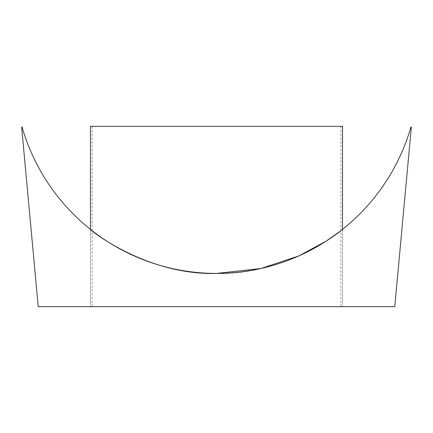 <?xml version="1.0" encoding="UTF-8"?>
<svg xmlns="http://www.w3.org/2000/svg" width="433" height="433" viewBox="0 0 433 433"><rect width="100%" height="100%" fill="white"/><g stroke="black" fill="none" stroke-linecap="round" stroke-linejoin="round"><path stroke-width="0.32" stroke-dasharray="2.17 1.62" d="M216.5 306.672L342.53 306.672L216.5 306.672M216.5 273.445C146.776 275.328 90.356 230.334 90.47 229.393C90.437 230.291 146.549 275.323 216.5 273.445C286.294 275.318 342.611 230.334 342.53 229.393C342.627 230.307 286.208 275.372 216.5 273.445M38.234 306.672L21.65 127.096L22.051 126.977A202.314 202.314 0 0 0 410.949 126.977L411.35 127.096L394.766 306.672L38.234 306.672M342.53 229.393L342.53 306.672L342.53 229.393L340.901 230.681M90.47 126.328L342.53 126.328M90.47 229.393L90.47 306.672L90.47 229.393M92.126 126.328L92.126 306.672M340.874 126.328L340.874 306.672"/><path stroke-width="0.65" d="M216.5 273.445C146.776 275.328 90.356 230.334 90.47 229.393C90.437 230.291 146.549 275.323 216.5 273.445L260.953 268.503L298.635 256.022L326.125 241.17L340.901 230.681M38.234 306.672L21.65 127.096L22.051 126.977A202.314 202.314 0 0 0 410.949 126.977L411.35 127.096L394.766 306.672L38.234 306.672M342.53 229.393L342.53 126.328L90.47 126.328L90.47 229.393"/></g></svg>
